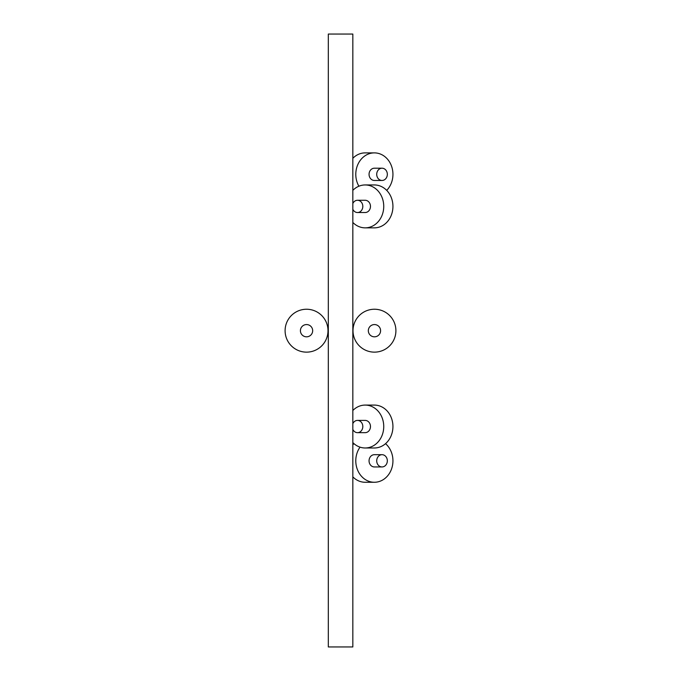 <?xml version="1.0" encoding="UTF-8"?>
<svg xmlns="http://www.w3.org/2000/svg" width="681" height="681" viewBox="0 0 681 681"><rect width="100%" height="100%" fill="white"/><g stroke="black" fill="none" stroke-linecap="round" stroke-linejoin="round"><path stroke-width="1.02" d="M352.835 34.05L328.319 34.05L328.319 646.95L352.835 646.95L352.835 34.05M382.024 180.465L374.363 180.465A6.129 5.312 -90 0 1 369.706 171.399A6.129 5.312 -90 0 1 374.363 168.207L382.024 168.207A6.129 5.312 -90 0 1 386.68 177.281A6.129 5.312 -90 0 1 382.024 180.465A6.129 5.312 -90 0 1 377.368 171.399A6.129 5.312 -90 0 1 382.024 168.207M352.835 158.298A21.451 18.574 -90 0 1 365.169 152.884L374.363 152.884A21.451 18.574 -90 0 1 390.664 184.628A21.451 18.574 -90 0 1 386.706 190.374M358.896 186.211A21.451 18.574 -90 0 1 358.061 164.053A21.451 18.574 -90 0 1 374.363 152.884M352.835 203.508A6.129 5.312 90 0 1 352.852 203.466A6.129 5.312 90 0 1 357.508 200.274L365.169 200.274A6.129 5.312 90 0 1 369.826 209.339A6.129 5.312 90 0 1 365.169 212.532L357.508 212.532A6.129 5.312 90 0 1 352.835 209.305M357.508 200.274A6.129 5.312 90 0 1 362.164 209.339A6.129 5.312 90 0 1 357.508 212.532M352.835 190.365A21.451 18.574 90 0 1 365.169 184.951L374.363 184.951A21.451 18.574 90 0 1 390.664 216.686A21.451 18.574 90 0 1 374.363 227.854L365.169 227.854A21.451 18.574 90 0 1 352.835 222.44M365.169 184.951A21.451 18.574 90 0 1 381.471 216.686A21.451 18.574 90 0 1 365.169 227.854M382.024 466.945L374.363 466.945A6.129 5.312 -90 0 1 369.706 457.87A6.129 5.312 -90 0 1 374.363 454.687L382.024 454.687A6.129 5.312 -90 0 1 386.68 463.752A6.129 5.312 -90 0 1 382.024 466.945A6.129 5.312 -90 0 1 377.368 457.87A6.129 5.312 -90 0 1 382.024 454.687M352.835 444.778A21.451 18.574 -90 0 1 353.992 443.672M385.54 443.672A21.451 18.574 -90 0 1 390.664 471.099A21.451 18.574 -90 0 1 374.363 482.267A21.451 18.574 -90 0 1 358.061 450.524A21.451 18.574 -90 0 1 360.036 447.153M374.363 482.267L365.169 482.267A21.451 18.574 -90 0 1 352.835 476.845M352.835 423.642A6.129 5.312 90 0 1 352.852 423.599A6.129 5.312 90 0 1 357.508 420.407L365.169 420.407A6.129 5.312 90 0 1 369.826 429.473A6.129 5.312 90 0 1 365.169 432.665L357.508 432.665A6.129 5.312 90 0 1 352.835 429.43M357.508 420.407A6.129 5.312 90 0 1 362.164 429.473A6.129 5.312 90 0 1 357.508 432.665M352.835 410.498A21.451 18.574 90 0 1 365.169 405.084L374.363 405.084A21.451 18.574 90 0 1 390.664 436.819A21.451 18.574 90 0 1 374.363 447.987L365.169 447.987A21.451 18.574 90 0 1 352.835 442.573M365.169 405.084A21.451 18.574 90 0 1 381.471 436.819A21.451 18.574 90 0 1 365.169 447.987M325.373 340.977A21.451 21.451 0 0 1 296.261 349.515A21.451 21.451 0 0 1 287.722 320.41A21.451 21.451 0 0 1 316.827 311.864A21.451 21.451 0 0 1 325.373 340.977A21.451 21.451 0 0 1 296.261 349.515A21.451 21.451 0 0 1 287.722 320.41M301.164 327.757A6.129 6.129 0 0 1 309.48 325.314A6.129 6.129 0 0 1 311.924 333.63A6.129 6.129 0 0 1 303.607 336.073A6.129 6.129 0 0 1 301.164 327.757M369.076 327.757A6.129 6.129 0 0 1 377.393 325.314A6.129 6.129 0 0 1 379.836 333.63A6.129 6.129 0 0 1 371.52 336.073A6.129 6.129 0 0 1 369.076 327.757M355.627 320.41A21.451 21.451 0 0 1 384.739 311.864A21.451 21.451 0 0 1 393.277 340.977A21.451 21.451 0 0 1 364.173 349.515A21.451 21.451 0 0 1 355.627 320.41"/></g></svg>

